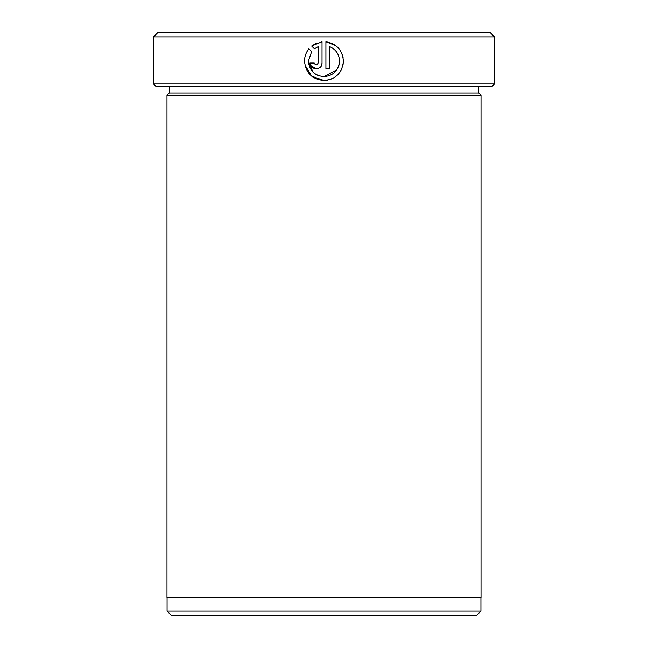 <?xml version="1.0" encoding="UTF-8"?>
<svg xmlns="http://www.w3.org/2000/svg" width="648" height="648" viewBox="0 0 648 648"><rect width="100%" height="100%" fill="white"/><g stroke="black" fill="none" stroke-linecap="round" stroke-linejoin="round"><path stroke-width="0.97" d="M304.9 64.946L311.664 76.148L324 80.53L327.799 80.15M318.022 75.46L315.333 74.026M312.968 72.09L308.399 61.082C309.331 70.551 314.531 75.735 324 76.642C333.437 75.703 338.612 70.519 339.528 61.082L339.228 64.12M343.035 64.905L343.416 61.082C342.274 72.876 335.802 79.364 324 80.53C312.166 79.396 305.67 72.908 304.511 61.082C304.552 56.473 306.018 52.375 308.902 48.77L311.672 51.54L308.399 61.082M339.171 64.395L338.572 66.444M336.895 69.741L324 76.642M331.444 79.04L334.797 77.234M340.038 72.041L341.942 68.51M335.769 45.619L325.912 41.723C336.685 43.708 342.517 50.155 343.416 61.082M343.092 57.518L342.12 54.092M494.473 83.989L492.229 86.233L155.771 86.233L153.527 83.989L494.473 83.989L494.473 36.887L153.527 36.887L153.527 83.989M476.442 615.6L171.558 615.6L167.071 611.113L480.929 611.113L476.442 615.6M153.527 36.887L158.015 32.4L489.985 32.4L494.473 36.887M169.225 86.233L169.225 92.964L478.775 92.964L481.019 95.207L166.982 95.207L166.982 597.659L481.019 597.659L481.019 95.207M339.528 61.082C339.22 54.302 335.98 49.499 329.8 46.656L329.8 68.858L325.912 68.858L325.912 41.723M318.127 63.026L318.127 46.656L314.426 48.786L311.656 46.016L322.024 41.723L322.024 63.026C322.372 70.551 309.995 70.559 310.351 63.026L314.24 63.026C315.536 65.537 316.832 65.537 318.127 63.026M314.426 48.786L318.127 46.656M316.516 43.108L311.656 46.016M310.975 65.651L316.248 68.858M321.602 65.197L322.024 63.026M316.2 64.97L314.24 63.026M480.929 597.659L480.929 611.113M478.775 92.964L478.775 86.233M169.225 92.964L166.982 95.207M167.071 597.659L167.071 611.113"/></g></svg>
